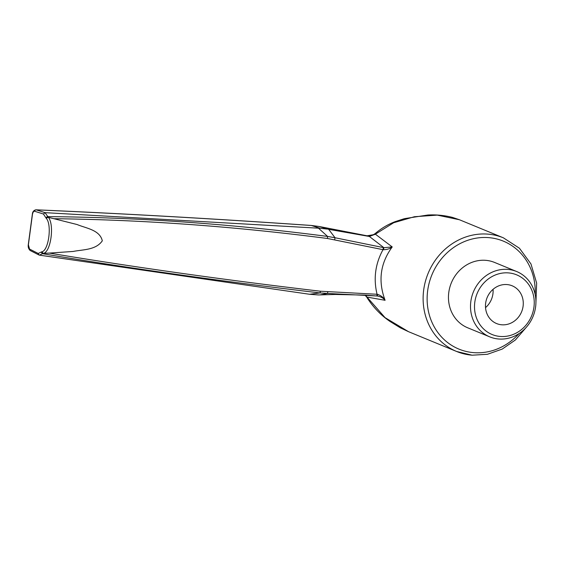 <?xml version="1.0" encoding="UTF-8"?>
<svg xmlns="http://www.w3.org/2000/svg" width="565" height="565" viewBox="0 0 565 565"><rect width="100%" height="100%" fill="white"/><g stroke="black" fill="none" stroke-linecap="round" stroke-linejoin="round"><path stroke-width="0.85" d="M493.054 289.322A20.425 18.645 -67.6 0 1 492.927 293.842A20.425 18.645 -67.6 0 1 485.533 307.621M485.66 303.101A20.425 18.645 -67.6 0 1 512.144 285.791A20.425 18.645 -67.6 0 1 521.615 311.767A20.425 18.645 -67.6 0 1 496.607 323.561A20.425 18.645 -67.6 0 1 485.66 303.101M41.732 251.821C48.654 250.916 52.164 224.439 46.21 218.274L43.456 214.029L34.599 211.246C33.709 211.112 33.003 212.087 32.48 214.163L28.391 244.793L29.55 249.059L38.194 253.473L41.732 251.821L43.3 253.339L39.366 255.133L309.655 294.28L320.058 292.931C223.888 281.674 131.497 268.615 42.884 253.756A1.54 1.384 68.7 0 1 41.612 252.145M489.777 336.874L467.728 327.806A35.334 32.254 -67.6 0 1 448.787 292.402A35.334 32.254 -67.6 0 1 494.615 262.457L516.657 271.525A35.334 32.254 -67.6 0 1 534.631 311.774A35.334 32.254 -67.6 0 1 498.57 338.993A35.334 32.254 -67.6 0 1 489.777 336.874A35.334 32.254 -67.6 0 1 473.392 291.928A35.334 32.254 -67.6 0 1 516.657 271.525M53.915 218.704L48.343 217.356C54.537 224.418 50.914 251.736 43.54 253.346L49.31 253.092C136.137 267.471 226.501 280.176 320.397 291.222L377.06 294.266C373.31 278.63 375.294 263.763 383.014 249.666L327.439 238.479C233.691 226.339 142.514 219.75 53.915 218.704L77.193 224.559C85.908 228.267 99.821 229.835 102.307 240.81C95.873 250.224 82.85 249.476 73.196 251.446L49.31 253.092M369.376 236.467L328.675 229.326L335.031 237.745L383.882 247.689L369.376 236.467L375.379 234.178A6.144 2.38 -130.7 0 1 375.767 233.07C381.65 228.133 388.113 224.326 395.133 221.657L404.378 218.655L427.91 215.011C436.314 214.559 444.542 215.371 452.586 217.433L459.402 219.736L437.232 215.117L414.413 216.727L393.65 222.744L375.379 234.178L392.216 246.933C380.266 263.276 377.893 281.059 385.097 300.29L366.989 297.077L385.055 317.636L408.53 331.69L456.633 351.479A61.444 56.09 -67.6 0 1 428.143 273.319A61.444 56.09 -67.6 0 1 503.387 237.83L519.433 248.233L530.959 263.94L536.651 283.122L535.895 303.603M500.138 336.45A32.262 29.451 -67.6 0 1 480.886 286.639A32.262 29.451 -67.6 0 1 532.103 290.947A32.262 29.451 -67.6 0 1 500.138 336.45M319.924 294.916L327.601 293.454L376.883 295.982L377.06 294.266L377.491 294.344C380.965 295.495 383.494 297.48 385.097 300.29C383.501 298.172 380.944 296.752 377.427 296.032L365.216 295.092L335.257 294.464L318.441 294.944L309.655 294.28M369.461 236.481L319.253 226.516L328.675 229.326M374.906 234.447L367.073 235.803A6.144 1.003 -79.1 0 0 367.038 235.796L319.197 226.494L311.294 225.456A6.144 0.897 -86 0 1 311.379 225.492C216.635 218.923 124.886 213.704 36.132 209.841L45.094 212.659L43.456 214.029M383.451 249.709L383.882 247.689L392.216 246.933C390.005 248.713 387.082 249.638 383.451 249.709L383.014 249.666L383.338 247.59M365.477 295.114L366.989 297.077A6.144 1.363 148.6 0 0 366.975 297.536C373.133 307.19 380.789 315.15 389.942 321.407L400.352 327.827L408.53 331.69M365.082 295.085L366.607 296.611M45.038 212.659L47.841 216.635C138.333 217.348 231.586 223.945 327.594 236.431L318.476 228.182L320.115 228.267L311.379 225.492L319.253 226.516A6.144 1.3 -79 0 0 319.197 226.494M320.115 228.267L327.227 229.072M374.927 234.411L375.301 233.444C372.78 235.379 370.033 236.156 367.038 235.796M366.621 296.646L366.975 297.536M46.182 217.885A1.54 1.278 -35.2 0 1 47.841 216.635L48.103 217.32L46.21 218.274M318.476 228.182L45.094 212.659M38.194 253.473L38.999 255.006L30.263 250.549C28.617 249.101 27.953 247.195 28.264 244.836L32.389 213.944C32.636 211.684 33.801 210.3 35.892 209.799L36.132 209.841A1.54 1.405 107.5 0 0 34.599 211.246M327.742 291.724L327.601 293.454L320.058 292.931L320.397 291.222M327.439 238.479L327.594 236.431L335.031 237.745L334.671 239.786M377.427 296.032L377.491 294.344M519.044 333.597A58.372 53.287 -67.6 0 1 473.498 352.624A58.372 53.287 -67.6 0 1 427.465 292.352A58.372 53.287 -67.6 0 1 485.618 237.477A58.372 53.287 -67.6 0 1 535.147 294.45M471.937 355.166A61.444 56.09 -67.6 0 1 456.633 351.479L472.086 355.201L487.418 354.29L502.207 349.085L515.386 339.975L526.015 327.615M30.263 250.549A1.54 1.398 -63 0 1 29.55 249.059M459.402 219.736L503.387 237.83M375.767 233.07L375.301 233.444M366.629 297.006L364.969 295.078M35.885 209.799C124.674 213.662 216.473 218.881 311.294 225.456"/></g></svg>
